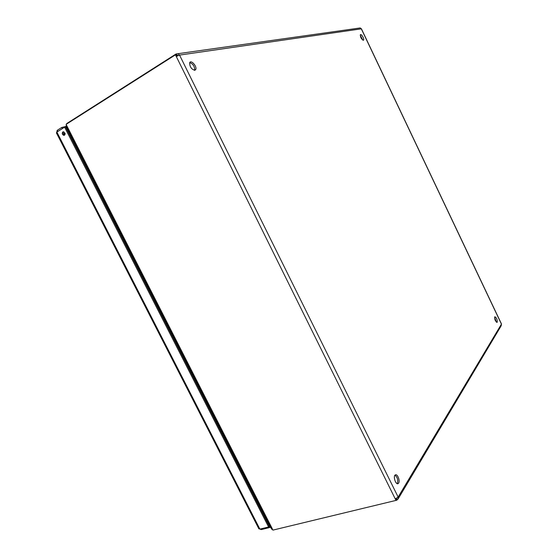 <?xml version="1.0" encoding="UTF-8"?>
<svg xmlns="http://www.w3.org/2000/svg" width="558" height="558" viewBox="0 0 558 558"><rect width="100%" height="100%" fill="white"/><g stroke="black" fill="none" stroke-linecap="round" stroke-linejoin="round"><path stroke-width="0.84" d="M56.763 132.204L57.216 130.335L57.809 131.486M260.921 528.858L261.297 529.584L259.916 529.103M258.71 528.496L259.875 529.11L56.874 132.079L56.532 133.132M66.214 126.422L61.764 127.447L57.216 130.335M261.297 529.584L270.016 527.456L270.463 526.898M62.824 131.925C61.819 133.383 62.154 134.534 63.814 135.378C65.579 134.373 65.481 133.174 63.521 131.772L62.824 131.925M56.874 132.079L64.609 127.168L268.6 526.975L259.875 529.11M62.35 128.605L61.764 127.447M66.869 127.712L66.053 127.901M67.162 128.277L66.562 128.417L67.065 128.096M270.016 527.456L269.116 526.334M269.856 525.706L269.409 526.264M64.609 127.168L65.565 126.952L269.228 526.201L268.6 526.975M63.654 131.793C62.817 133.181 63.145 134.297 64.63 135.127M397.205 483.647L397.373 483.416C398.259 480.02 397.463 477.278 394.994 475.2M194.575 70.336L194.658 70.141C194.707 66.409 193.075 63.898 189.755 62.615M496.432 322.224L494.583 317.216M362.853 40.141L360.252 35.217M398.642 483.095L398.091 483.626C395.671 485.069 392.825 475.946 395.357 474.9C397.408 473.589 400.281 480.766 398.642 483.095M194.819 70.315C191.464 69.311 189.741 66.814 189.664 62.824C190.752 59.281 197.19 66.276 195.795 69.443L194.819 70.315M497.234 322.224L497.108 322.364C495.253 321.275 494.493 319.413 494.827 316.763C496.522 317.593 497.324 319.413 497.234 322.224M363.328 40.26C361.389 39.137 360.398 37.316 360.363 34.805C361.11 33.327 364.5 38.844 363.6 40.064L363.328 40.26M176.691 55.458L178.183 55.5M359.192 28.088L360.245 27.942L361.438 28.87L501.468 323.954L501.189 325.767L398.342 498.545M176.984 56.058L176.321 54.712L175.449 54.837L176.265 56.477L179.543 55.089L177.974 53.701L176.516 53.917L177.228 55.354L177.793 55.277M396.027 498.657L396.487 499.591L395.999 500.4L272.974 530.1L271.376 528.691M396.48 498.447L397.115 499.731L397.875 499.34L398.147 497.08L395.259 498.915L395.999 500.4L396.85 500.184L396.138 498.887M396.438 498.468L396.201 498.866M176.746 55.423L176.035 53.98L66.8 123.506L66.967 123.841M176.516 53.917L176.035 53.98M66.165 126.324L66.535 125.243L66.095 124.392L175.449 54.837M396.85 500.184L397.115 499.731M66.814 123.527L66.311 124.26M66.263 124.713L66.374 125.362M70.636 135.092L69.066 133.815M69.694 133.25L70.217 134.276M67.476 128.891L66.862 129.491M70.141 135.915L71.271 136.843M69.659 133.174L68.871 133.355M68.076 130.063L67.19 130.133M68.167 132.051L69.059 131.995M63.242 133.641L63.438 133.969L64.986 133.111M65.091 134.283L63.814 134.659M65.07 133.411L64.149 134.039L65.126 133.899M266.04 519.958L266.584 519.296M267.163 520.433L266.626 521.102M179.543 55.089L361.312 28.842L501.44 324.135L398.147 497.08L179.543 55.089M176.265 56.477L395.259 498.915M272.576 529.319L66.535 125.243M75.658 146.733L76.467 146.524M260.677 507.717L260.126 508.366M68.313 132.33L68.899 131.96M258.884 528.838L56.407 132.881M63.814 135.378L64.533 135.203M398.091 483.626L397.687 483.73M195.795 69.443L194.658 70.141M363.6 40.064L363.244 40.267M360.245 27.942L177.974 53.701M65.997 125.996L271.593 529.11M266.354 518.835L265.636 519.163"/></g></svg>
